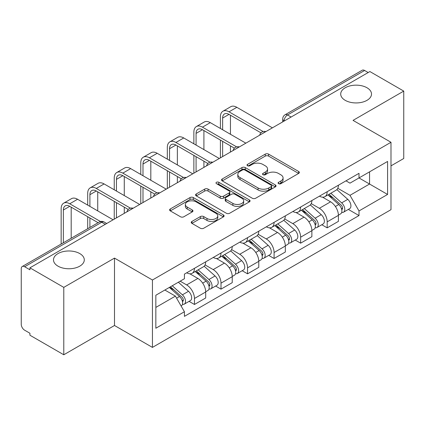 <?xml version="1.0" encoding="UTF-8"?>
<svg xmlns="http://www.w3.org/2000/svg" width="425" height="425" viewBox="0 0 425 425"><rect width="100%" height="100%" fill="white"/><g stroke="black" fill="none" stroke-linecap="round" stroke-linejoin="round"><path stroke-width="0.64" d="M278.566 183.669A1.652 0.956 0 0 0 280.904 183.669L298.647 173.421A2.364 1.365 0 0 0 299.343 172.46A2.364 1.365 0 0 0 298.647 171.493L268.589 154.137A2.364 1.365 0 0 0 265.248 154.137L247.504 164.385A1.652 0.956 0 0 0 247.015 165.059A1.652 0.956 0 0 0 247.504 165.734A1.652 0.956 0 0 0 249.842 165.734L252.137 164.406A7.56 4.362 0 0 1 262.825 164.406L265.333 165.851A7.56 4.362 0 0 1 267.543 168.938A7.56 4.362 0 0 1 265.333 172.024L263.033 173.352A1.652 0.956 0 0 0 262.549 174.027A1.652 0.956 0 0 0 263.033 174.702A1.652 0.956 0 0 0 265.37 174.702L267.67 173.373A7.56 4.362 0 0 1 278.359 173.373L280.861 174.818A7.56 4.362 0 0 1 283.077 177.905A7.56 4.362 0 0 1 280.861 180.992L278.566 182.32A1.652 0.956 0 0 0 278.083 182.994A1.652 0.956 0 0 0 278.566 183.669L278.566 182.32M79.783 253.582A15.401 8.893 0 0 0 63.001 251.653A15.401 8.893 0 0 0 53.492 259.872A15.401 8.893 0 0 0 58.002 266.156A15.401 8.893 0 0 0 74.784 268.085A15.401 8.893 0 0 0 84.293 259.872A15.401 8.893 0 0 0 79.783 253.582M366.998 87.762A15.401 8.893 0 0 0 350.216 85.834A15.401 8.893 0 0 0 340.707 94.047A15.401 8.893 0 0 0 345.217 100.337A15.401 8.893 0 0 0 361.999 102.26A15.401 8.893 0 0 0 371.508 94.047A15.401 8.893 0 0 0 366.998 87.762M191.93 221.441A2.364 1.365 0 0 0 191.234 222.408A2.364 1.365 0 0 0 191.93 223.369L200.361 228.241A2.364 1.365 0 0 0 203.702 228.241L223.412 216.862A2.364 1.365 0 0 0 224.102 215.9A2.364 1.365 0 0 0 223.412 214.933L193.348 197.577A2.364 1.365 0 0 0 190.007 197.577L170.298 208.957A2.364 1.365 0 0 0 169.607 209.918A2.364 1.365 0 0 0 170.298 210.885L180.487 216.766A2.364 1.365 0 0 0 183.828 216.766L192.259 211.894A2.364 1.365 0 0 0 192.955 210.933A2.364 1.365 0 0 0 192.259 209.966L187.207 207.049A6.317 3.65 0 0 1 185.358 204.473A6.317 3.65 0 0 1 189.258 201.099A6.317 3.65 0 0 1 196.143 201.891L215.937 213.318A6.317 3.65 0 0 1 217.786 215.9A6.317 3.65 0 0 1 213.887 219.268A6.317 3.65 0 0 1 207.002 218.477L203.702 216.575A2.364 1.365 0 0 0 200.361 216.575L191.93 221.441L191.93 223.369M152.437 280.006L114.495 258.102L63.787 287.374L29.925 267.83L369.888 71.554L403.75 91.099L353.047 120.376L390.989 142.279L152.437 280.006L152.437 347.4L390.989 209.674L390.989 142.279M252.301 198.252A2.364 1.365 0 0 0 255.643 198.252L275.352 186.873A2.364 1.365 0 0 0 276.043 185.911A2.364 1.365 0 0 0 275.352 184.944L245.289 167.588A2.364 1.365 0 0 0 241.947 167.588L222.243 178.968A2.364 1.365 0 0 0 221.547 179.929A2.364 1.365 0 0 0 222.243 180.896L252.301 198.252M217.138 184.025A1.652 0.956 0 0 1 218.817 184.259L218.817 182.293L249.379 199.941A2.364 1.365 0 0 1 250.07 200.903A2.364 1.365 0 0 1 249.379 201.87L229.675 213.244A2.364 1.365 0 0 1 226.334 213.244L196.27 195.888L196.27 193.959A2.364 1.365 0 0 0 195.58 194.926A2.364 1.365 0 0 0 196.27 195.888M196.27 193.959L204.707 189.093A2.364 1.365 0 0 1 208.043 189.093L220.235 196.132A2.364 1.365 0 0 0 223.577 196.132L229.171 192.902A2.364 1.365 0 0 0 229.861 191.935A2.364 1.365 0 0 0 229.171 190.974L216.479 183.643A1.652 0.956 0 0 1 215.996 182.968A1.652 0.956 0 0 1 217.016 182.086A1.652 0.956 0 0 1 218.817 182.293M63.787 287.374L63.787 354.769L29.925 335.219L29.925 333.253L24.655 330.209A4.813 2.778 -120 0 1 21.25 324.312L21.25 268.712A4.813 2.778 -120 0 1 22.249 266.507L99.328 222.009A4.813 2.778 60 0 1 101.729 222.248L24.655 266.746A4.813 2.778 -120 0 0 22.249 266.507M390.989 165.862L403.75 158.493L403.75 91.099M63.787 354.769L114.495 325.492L152.437 347.4M29.925 267.83L29.925 269.79L24.655 266.746M291.109 117.034L287.539 114.973A4.813 2.778 60 0 0 285.132 114.734L362.212 70.231A4.813 2.778 60 0 1 364.613 70.47L287.539 114.973A4.813 2.778 120 0 0 284.134 120.865L284.134 121.061M368.188 72.537L364.613 70.47M327.181 191.696A11.071 6.391 60 0 1 324.891 196.663L336.122 190.182A11.071 6.391 -120 0 0 338.412 185.21M311.243 203.612L319.356 208.298A11.071 6.391 60 0 1 327.181 221.855L338.412 215.369A11.071 6.391 -120 0 0 330.586 201.811L322.548 197.173M338.412 215.369L338.412 221.361L327.181 227.848L321.799 224.74M324.891 196.663A11.071 6.391 60 0 1 319.441 196.164M327.181 221.855L327.181 227.848M300.64 207.018A11.071 6.391 60 0 1 298.345 211.99L309.575 205.503A11.071 6.391 -120 0 0 311.87 200.536M295.253 240.061L300.64 243.169L311.87 236.688L311.87 230.695A11.071 6.391 -120 0 0 304.04 217.138L296.002 212.5M298.345 211.99A11.071 6.391 60 0 1 292.899 211.491M284.702 218.939L292.809 223.619A11.071 6.391 60 0 1 300.64 237.177L300.64 243.169M274.093 222.344A11.071 6.391 60 0 1 271.803 227.311L283.034 220.83A11.071 6.391 -120 0 0 285.324 215.863M268.712 255.388L274.093 258.496L285.324 252.014L285.324 246.022A11.071 6.391 -120 0 0 277.498 232.464L269.461 227.821M271.803 227.311A11.071 6.391 60 0 1 266.353 226.812M258.156 234.265L266.268 238.946A11.071 6.391 60 0 1 274.093 252.503L274.093 258.496M247.552 237.671A11.071 6.391 60 0 1 245.257 242.638L256.488 236.157A11.071 6.391 -120 0 0 258.783 231.184M242.165 270.714L247.552 273.822L258.783 267.336L258.783 261.343A11.071 6.391 -120 0 0 250.952 247.786L242.914 243.148M245.257 242.638A11.071 6.391 60 0 1 239.812 242.138M231.614 249.587L239.727 254.272A11.071 6.391 60 0 1 247.552 267.83L247.552 273.822M221.005 252.992A11.071 6.391 60 0 1 218.716 257.964L229.946 251.478A11.071 6.391 -120 0 0 232.236 246.511M215.624 286.036L221.005 289.143L232.236 282.662L232.236 276.67A11.071 6.391 -120 0 0 224.411 263.112L216.373 258.474M218.716 257.964A11.071 6.391 60 0 1 213.265 257.465M205.068 264.913L213.18 269.593A11.071 6.391 60 0 1 221.005 283.151L221.005 289.143M194.464 268.318A11.071 6.391 60 0 1 192.169 273.286L203.4 266.804A11.071 6.391 -120 0 0 205.695 261.837M189.077 301.362L194.464 304.47L205.695 297.989L205.695 291.996A11.071 6.391 -120 0 0 197.869 278.439L189.832 273.796M192.169 273.286A11.071 6.391 60 0 1 186.724 272.786M180.173 281.185L186.639 284.92A11.071 6.391 60 0 1 194.464 298.478L194.464 304.47M345.982 180.837L349.982 183.148L387.584 161.436L369.548 171.849L369.548 184.03L349.982 195.33L337.79 188.291M155.842 307.418L175.408 296.119L184.423 311.737L155.842 328.243L155.842 295.237L184.423 278.731L184.423 274.114L359.003 173.326L359.003 177.942L387.584 194.448L359.003 210.949L349.982 195.33M387.584 161.436L387.584 194.448M184.423 311.737L184.423 316.354L359.003 215.565L359.003 210.949M114.495 258.102L114.495 325.492M175.408 296.119L164.857 290.031M348.341 209.413L359.003 215.565M279.225 183.903L280.861 182.957A7.56 4.362 0 0 0 283.077 179.871L283.077 177.905M267.543 168.938L267.543 170.903A7.56 4.362 0 0 1 265.333 173.99L263.697 174.935M298.621 173.442L268.589 156.102A2.364 1.365 0 0 0 265.248 156.102L248.163 165.968M275.32 186.894L245.289 169.554A2.364 1.365 0 0 0 241.947 169.554L222.27 180.912M271.177 186.586A1.652 0.956 0 0 0 271.66 185.911A1.652 0.956 0 0 0 271.177 185.236L244.789 170A1.652 0.956 0 0 0 242.452 170L240.029 171.397A7.56 4.362 0 0 0 237.814 174.484A7.56 4.362 0 0 0 240.029 177.57L258.065 187.983A7.56 4.362 0 0 0 268.754 187.983L271.177 186.586L271.177 188.551A1.652 0.956 0 0 0 271.66 187.877L271.66 185.911M237.814 174.484L237.814 176.449A7.56 4.362 0 0 0 240.029 179.536L240.029 177.57M271.177 188.551L268.754 189.948A7.56 4.362 0 0 1 258.065 189.948L240.029 179.536M196.302 195.909L204.707 191.059L204.707 189.093M229.861 191.935L229.861 193.901A2.364 1.365 0 0 1 229.171 194.863L223.577 198.098A2.364 1.365 0 0 1 220.235 198.098L208.043 191.059A2.364 1.365 0 0 0 204.707 191.059M218.817 184.259L249.347 201.886M232.889 203.437A6.317 3.65 0 0 0 239.774 204.223A6.317 3.65 0 0 0 243.674 200.855A6.317 3.65 0 0 0 241.825 198.278L234.85 194.252A2.364 1.365 0 0 0 231.508 194.252L225.914 197.482A2.364 1.365 0 0 0 225.223 198.443A2.364 1.365 0 0 0 225.914 199.41L232.889 203.437L232.889 205.397A6.317 3.65 0 0 0 239.774 206.189A6.317 3.65 0 0 0 243.674 202.821L243.674 200.855M225.223 198.443L225.223 200.409A2.364 1.365 0 0 0 225.914 201.376L225.914 199.41M232.889 205.397L225.914 201.376M217.786 215.9L217.786 217.86A6.317 3.65 0 0 1 213.887 221.234A6.317 3.65 0 0 1 207.002 220.442L203.702 218.535A2.364 1.365 0 0 0 200.361 218.535L191.957 223.391M185.358 204.473L185.358 206.438A6.317 3.65 0 0 0 187.207 209.015L187.207 207.049M192.233 211.916L187.207 209.015M223.38 216.877L193.348 199.543A2.364 1.365 0 0 0 190.007 199.543L170.329 210.901M327.951 194.894L338.767 204.547A6.014 3.474 60 0 1 340.653 213.849L338.412 215.146M328.238 195.155L333.328 198.093M329.04 194.268L341.078 205.004A2.89 1.668 60 0 1 341.982 209.472A2.89 1.668 60 0 1 341.721 209.578M330.841 193.226L341.658 202.879A6.014 3.474 60 0 1 343.549 212.181A6.014 3.474 60 0 1 341.732 212.373M336.871 189.608L347.783 199.341A6.014 3.474 60 0 1 349.674 208.643L343.549 212.181M222.626 129.758L222.626 118.065A9.026 5.212 60 0 1 224.49 113.937A9.026 5.212 60 0 1 229.006 114.383L260.955 132.828M272.393 127.84L236.831 107.312A12.15 7.018 -120 0 0 230.754 106.707L222.928 111.228A12.15 7.018 -120 0 0 220.41 116.79L220.41 128.477M263.149 131.543L229.006 111.828A12.15 7.018 -120 0 0 222.928 111.228M220.41 140.069L220.41 157.85M222.626 156.575L222.626 141.35M230.451 152.054L230.451 145.865M230.451 134.273L230.451 115.218M301.405 210.221L312.221 219.874A6.014 3.474 60 0 1 314.112 229.176L311.865 230.472M301.692 210.476L306.786 213.419M302.499 209.594L314.532 220.331A2.89 1.668 60 0 1 315.44 224.798A2.89 1.668 60 0 1 315.175 224.899M304.3 208.553L315.116 218.206A6.014 3.474 60 0 1 317.002 227.508A6.014 3.474 60 0 1 315.185 227.699M310.33 204.93L321.242 214.667A6.014 3.474 60 0 1 323.127 223.97L317.002 227.508M274.863 225.548L285.68 235.2A6.014 3.474 60 0 1 287.566 244.502L285.324 245.799M275.15 225.803L280.24 228.74M275.953 224.915L287.991 235.657A2.89 1.668 60 0 1 288.894 240.12A2.89 1.668 60 0 1 288.633 240.226M277.753 223.874L288.57 233.527A6.014 3.474 60 0 1 290.461 242.829A6.014 3.474 60 0 1 288.644 243.026M283.788 220.256L294.695 229.994A6.014 3.474 60 0 1 296.586 239.296L290.461 242.829M196.079 145.079L196.079 133.392A9.026 5.212 60 0 1 197.949 129.258A9.026 5.212 60 0 1 202.459 129.71L234.409 148.155M245.852 143.167L210.29 122.634A12.15 7.018 -120 0 0 204.212 122.033L196.387 126.554A12.15 7.018 -120 0 0 193.869 132.117L193.869 143.804M236.608 146.869L202.459 127.155A12.15 7.018 -120 0 0 196.387 126.554M193.869 155.396L193.869 173.177M196.079 171.902L196.079 156.671M203.91 167.381L203.91 161.192M203.91 149.6L203.91 130.544M169.538 160.406L169.538 148.718A9.026 5.212 60 0 1 171.408 144.585A9.026 5.212 60 0 1 175.918 145.031L207.867 163.476M219.305 158.493L183.743 137.96A12.15 7.018 -120 0 0 177.666 137.36L169.841 141.876A12.15 7.018 -120 0 0 167.322 147.438L167.322 159.131M210.062 162.191L175.918 142.476A12.15 7.018 -120 0 0 169.841 141.876M167.322 170.722L167.322 188.503M169.538 187.223L169.538 171.998M177.363 182.708L177.363 176.518M177.363 164.927L177.363 145.865M248.317 240.869L259.133 250.522A6.014 3.474 60 0 1 261.024 259.824L258.777 261.12M248.604 241.129L253.698 244.067M249.411 240.242L261.444 250.978A2.89 1.668 60 0 1 262.352 255.446A2.89 1.668 60 0 1 262.087 255.553M251.212 239.201L262.028 248.853A6.014 3.474 60 0 1 263.914 258.156A6.014 3.474 60 0 1 262.098 258.347M257.242 235.583L268.154 245.315A6.014 3.474 60 0 1 270.04 254.617L263.914 258.156M221.776 256.195L232.592 265.848A6.014 3.474 60 0 1 234.478 275.15L232.236 276.447M222.062 256.45L227.152 259.393M222.865 255.568L234.903 266.305A2.89 1.668 60 0 1 235.806 270.773A2.89 1.668 60 0 1 235.546 270.874M224.666 254.527L235.482 264.18A6.014 3.474 60 0 1 237.373 273.482A6.014 3.474 60 0 1 235.556 273.673M230.701 250.904L241.607 260.642A6.014 3.474 60 0 1 243.498 269.944L237.373 273.482M195.229 271.522L206.045 281.175A6.014 3.474 60 0 1 207.937 290.477L205.689 291.773M195.516 271.777L200.611 274.715M196.323 270.89L208.356 281.632A2.89 1.668 60 0 1 209.265 286.094A2.89 1.668 60 0 1 208.999 286.2M198.124 269.848L208.941 279.501A6.014 3.474 60 0 1 210.827 288.803A6.014 3.474 60 0 1 209.01 289M204.154 266.231L215.066 275.968A6.014 3.474 60 0 1 216.952 285.271L210.827 288.803M142.991 175.732L142.991 164.039A9.026 5.212 60 0 1 144.861 159.912A9.026 5.212 60 0 1 149.372 160.358L181.321 178.803M192.764 173.814L157.202 153.287A12.15 7.018 -120 0 0 151.125 152.681L143.299 157.202A12.15 7.018 -120 0 0 140.781 162.764L140.781 174.452M183.52 177.517L149.372 157.803A12.15 7.018 -120 0 0 143.299 157.202M140.781 186.044L140.781 203.825M142.991 202.55L142.991 187.324M150.822 198.029L150.822 191.84M150.822 180.248L150.822 161.192M116.45 191.053L116.45 179.366A9.026 5.212 60 0 1 118.32 175.233A9.026 5.212 60 0 1 122.83 175.684L154.78 194.129M166.218 189.141L130.656 168.608A12.15 7.018 -120 0 0 124.583 168.008L116.753 172.529A12.15 7.018 -120 0 0 114.24 178.091L114.24 189.778M156.974 192.844L122.83 173.129A12.15 7.018 -120 0 0 116.753 172.529M114.24 201.37L114.24 219.151M116.45 217.876L116.45 202.645M124.275 213.355L124.275 207.166M124.275 195.574L124.275 176.518M89.903 206.38L89.903 194.692A9.026 5.212 60 0 1 91.773 190.559A9.026 5.212 60 0 1 96.289 191.006L128.233 209.451M139.676 204.468L104.114 183.935A12.15 7.018 -120 0 0 98.037 183.334L90.212 187.85A12.15 7.018 -120 0 0 87.693 193.412L87.693 205.105M130.433 208.165L96.289 188.45A12.15 7.018 -120 0 0 90.212 187.85M87.693 216.697L87.693 228.724M89.903 227.444L89.903 217.972M97.734 222.928L97.734 222.493M97.734 210.901L97.734 191.84M169.347 287.438L179.504 296.496A6.014 3.474 60 0 1 181.39 305.798L181.093 305.973M169.453 287.374L174.064 290.041M170.441 286.806L181.815 296.953A2.89 1.668 60 0 1 182.723 301.421A2.89 1.668 60 0 1 182.458 301.527M172.242 285.765L182.394 294.828A6.014 3.474 60 0 1 184.285 304.13A6.014 3.474 60 0 1 182.468 304.321M178.367 282.232L188.525 291.29A6.014 3.474 60 0 1 190.411 300.592L184.285 304.13M63.362 242.771L63.362 210.014A9.026 5.212 60 0 1 65.232 205.886A9.026 5.212 60 0 1 69.743 206.332L98.111 222.711M113.13 219.789L77.568 199.261A12.15 7.018 -120 0 0 71.496 198.656L63.665 203.177A12.15 7.018 -120 0 0 61.152 208.739L61.152 244.046M100.486 221.526L69.743 203.777A12.15 7.018 -120 0 0 63.665 203.177M71.188 238.25L71.188 207.166M284.304 120.966L284.134 120.865A4.813 2.778 0 0 1 282.726 118.899L282.726 121.874M221.005 283.151L232.236 276.67M247.552 267.83L258.783 261.343M274.093 252.503L285.324 246.022M300.64 237.177L311.87 230.695M194.464 298.478L205.695 291.996M186.639 284.92L197.869 278.439M213.18 269.593L224.411 263.112M239.727 254.272L250.952 247.786M266.268 238.946L277.498 232.464M292.809 223.619L304.04 217.138M319.356 208.298L330.586 201.811M265.46 131.846A4.813 2.778 120 0 0 263.335 133.073M238.914 147.172A4.813 2.778 120 0 0 236.789 148.394M212.373 162.493A4.813 2.778 120 0 0 210.248 163.721M185.826 177.82A4.813 2.778 120 0 0 183.701 179.047M159.285 193.147A4.813 2.778 120 0 0 157.16 194.368M132.738 208.468A4.813 2.778 120 0 0 130.613 209.695M105.304 224.31L101.729 222.248A4.813 2.778 120 0 1 104.136 222.009A4.813 4.813 0 0 0 99.328 222.009M280.861 182.957L280.861 180.992M263.033 174.702L263.033 173.352M265.333 173.99L265.333 172.024M247.504 165.734L247.504 164.385M265.248 156.102L265.248 154.137M268.589 156.102L268.589 154.137M298.647 173.421L298.647 171.493M222.243 180.896L222.243 178.968M241.947 169.554L241.947 167.588M245.289 169.554L245.289 167.588M275.352 186.873L275.352 184.944M258.065 189.948L258.065 187.983M268.754 189.948L268.754 187.983M208.043 191.059L208.043 189.093M220.235 198.098L220.235 196.132M223.577 198.098L223.577 196.132M229.171 194.863L229.171 192.902M249.379 201.87L249.379 199.941M200.361 218.535L200.361 216.575M203.702 218.535L203.702 216.575M207.002 220.442L207.002 218.477M192.259 211.894L192.259 209.966M170.298 210.885L170.298 208.957M190.007 199.543L190.007 197.577M193.348 199.543L193.348 197.577M223.412 216.862L223.412 214.933M338.767 204.547L335.394 206.497M342.582 208.149L341.498 208.776M347.783 199.341L341.658 202.879M229.006 111.828L236.831 107.312M222.626 118.065L229.006 114.383M312.221 219.874L308.848 221.818M316.035 223.476L314.952 224.102M321.242 214.667L315.116 218.206M285.68 235.2L282.306 237.145M289.494 238.797L288.41 239.424M294.695 229.994L288.57 233.527M202.459 127.155L210.29 122.634M196.079 133.392L202.459 129.71M175.918 142.476L183.743 137.96M169.538 148.718L175.918 145.031M259.133 250.522L255.76 252.471M262.947 254.123L261.864 254.75M268.154 245.315L262.028 248.853M232.592 265.848L229.218 267.793M236.406 269.45L235.322 270.077M241.607 260.642L235.482 264.18M206.045 281.175L202.677 283.119M209.865 284.771L208.776 285.398M215.066 275.968L208.941 279.501M149.372 157.803L157.202 153.287M142.991 164.039L149.372 160.358M122.83 173.129L130.656 168.608M116.45 179.366L122.83 175.684M96.289 188.45L104.114 183.935M89.903 194.692L96.289 191.006M179.504 296.496L176.593 298.175M183.318 300.098L182.235 300.725M188.525 291.29L182.394 294.828M69.743 203.777L77.568 199.261M63.362 210.014L69.743 206.332M265.869 131.607A4.813 4.813 0 0 0 259.691 135.177M239.323 146.933A4.813 4.813 0 0 0 233.15 150.498M212.782 162.26A4.813 4.813 0 0 0 206.603 165.824M186.235 177.581A4.813 4.813 0 0 0 180.062 181.151M159.694 192.907A4.813 4.813 0 0 0 153.515 196.472M133.147 208.234A4.813 4.813 0 0 0 126.974 211.799M106.712 223.497L104.136 222.009M285.132 114.734A4.813 4.813 0 0 0 282.726 118.899"/></g></svg>
